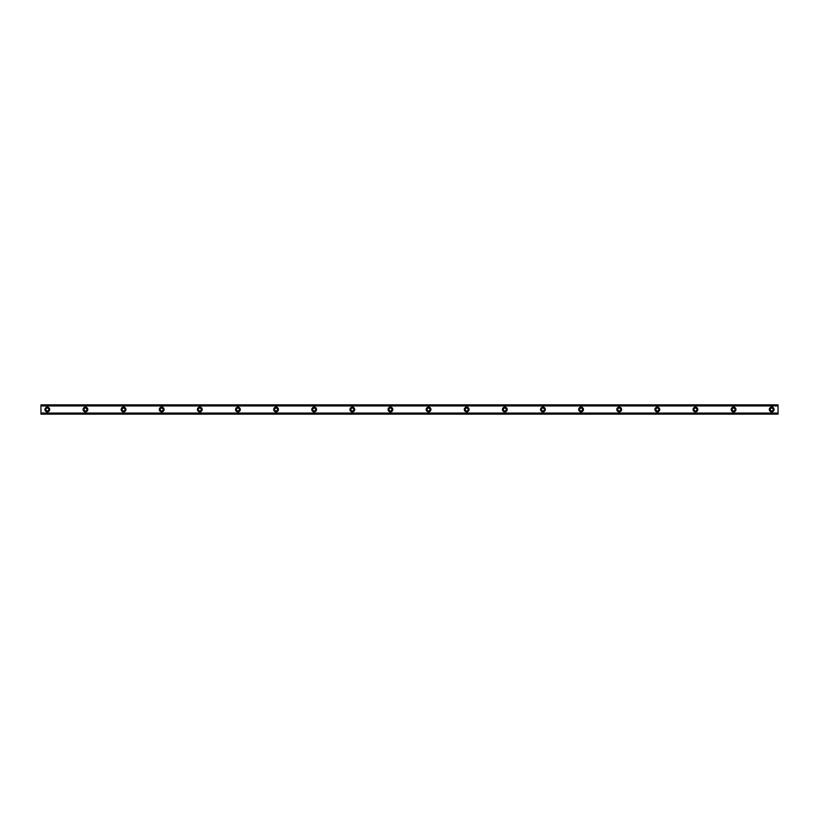 <?xml version="1.0" encoding="UTF-8"?>
<svg xmlns="http://www.w3.org/2000/svg" width="819" height="819" viewBox="0 0 819 819"><rect width="100%" height="100%" fill="white"/><g stroke="black" fill="none" stroke-linecap="round" stroke-linejoin="round"><path stroke-width="0.61" stroke-dasharray="4.09 3.07" d="M47.307 410.933A1.433 1.433 0 0 1 45.874 409.5A1.433 1.433 0 0 1 47.307 408.067A1.433 1.433 0 0 1 48.73 409.5A1.433 1.433 0 0 1 47.307 410.933M771.693 410.933A1.433 1.433 0 0 1 770.269 409.5A1.433 1.433 0 0 1 771.693 408.067A1.433 1.433 0 0 1 773.126 409.5A1.433 1.433 0 0 1 771.693 410.933M733.568 410.933A1.433 1.433 0 0 1 732.145 409.5A1.433 1.433 0 0 1 733.568 408.067A1.433 1.433 0 0 1 735.001 409.5A1.433 1.433 0 0 1 733.568 410.933M695.444 410.933A1.433 1.433 0 0 1 694.01 409.5A1.433 1.433 0 0 1 695.444 408.067A1.433 1.433 0 0 1 696.877 409.5A1.433 1.433 0 0 1 695.444 410.933M657.319 410.933A1.433 1.433 0 0 1 655.886 409.5A1.433 1.433 0 0 1 657.319 408.067A1.433 1.433 0 0 1 658.752 409.5A1.433 1.433 0 0 1 657.319 410.933M619.195 410.933A1.433 1.433 0 0 1 617.761 409.5A1.433 1.433 0 0 1 619.195 408.067A1.433 1.433 0 0 1 620.618 409.5A1.433 1.433 0 0 1 619.195 410.933M581.07 410.933A1.433 1.433 0 0 1 579.637 409.5A1.433 1.433 0 0 1 581.07 408.067A1.433 1.433 0 0 1 582.493 409.5A1.433 1.433 0 0 1 581.07 410.933M542.936 410.933A1.433 1.433 0 0 1 541.513 409.5A1.433 1.433 0 0 1 542.936 408.067A1.433 1.433 0 0 1 544.369 409.5A1.433 1.433 0 0 1 542.936 410.933M504.811 410.933A1.433 1.433 0 0 1 503.388 409.5A1.433 1.433 0 0 1 504.811 408.067A1.433 1.433 0 0 1 506.244 409.5A1.433 1.433 0 0 1 504.811 410.933M466.687 410.933A1.433 1.433 0 0 1 465.264 409.5A1.433 1.433 0 0 1 466.687 408.067A1.433 1.433 0 0 1 468.12 409.5A1.433 1.433 0 0 1 466.687 410.933M428.562 410.933A1.433 1.433 0 0 1 427.129 409.5A1.433 1.433 0 0 1 428.562 408.067A1.433 1.433 0 0 1 429.995 409.5A1.433 1.433 0 0 1 428.562 410.933M390.438 410.933A1.433 1.433 0 0 1 389.005 409.5A1.433 1.433 0 0 1 390.438 408.067A1.433 1.433 0 0 1 391.871 409.5A1.433 1.433 0 0 1 390.438 410.933M352.313 410.933A1.433 1.433 0 0 1 350.88 409.5A1.433 1.433 0 0 1 352.313 408.067A1.433 1.433 0 0 1 353.736 409.5A1.433 1.433 0 0 1 352.313 410.933M314.189 410.933A1.433 1.433 0 0 1 312.756 409.5A1.433 1.433 0 0 1 314.189 408.067A1.433 1.433 0 0 1 315.612 409.5A1.433 1.433 0 0 1 314.189 410.933M276.064 410.933A1.433 1.433 0 0 1 274.631 409.5A1.433 1.433 0 0 1 276.064 408.067A1.433 1.433 0 0 1 277.487 409.5A1.433 1.433 0 0 1 276.064 410.933M237.93 410.933A1.433 1.433 0 0 1 236.507 409.5A1.433 1.433 0 0 1 237.93 408.067A1.433 1.433 0 0 1 239.363 409.5A1.433 1.433 0 0 1 237.93 410.933M199.805 410.933A1.433 1.433 0 0 1 198.382 409.5A1.433 1.433 0 0 1 199.805 408.067A1.433 1.433 0 0 1 201.239 409.5A1.433 1.433 0 0 1 199.805 410.933M161.681 410.933A1.433 1.433 0 0 1 160.248 409.5A1.433 1.433 0 0 1 161.681 408.067A1.433 1.433 0 0 1 163.114 409.5A1.433 1.433 0 0 1 161.681 410.933M123.556 410.933A1.433 1.433 0 0 1 122.123 409.5A1.433 1.433 0 0 1 123.556 408.067A1.433 1.433 0 0 1 124.99 409.5A1.433 1.433 0 0 1 123.556 410.933M85.432 410.933A1.433 1.433 0 0 1 83.999 409.5A1.433 1.433 0 0 1 85.432 408.067A1.433 1.433 0 0 1 86.855 409.5A1.433 1.433 0 0 1 85.432 410.933M47.307 407.115A2.385 2.385 0 0 0 44.922 409.5A2.385 2.385 0 0 0 47.307 411.885A2.385 2.385 0 0 0 49.683 409.5A2.385 2.385 0 0 0 47.307 407.115M771.693 407.115A2.385 2.385 0 0 0 769.317 409.5A2.385 2.385 0 0 0 771.693 411.885A2.385 2.385 0 0 0 774.078 409.5A2.385 2.385 0 0 0 771.693 407.115M733.568 407.115A2.385 2.385 0 0 0 731.183 409.5A2.385 2.385 0 0 0 733.568 411.885A2.385 2.385 0 0 0 735.953 409.5A2.385 2.385 0 0 0 733.568 407.115M695.444 407.115A2.385 2.385 0 0 0 693.058 409.5A2.385 2.385 0 0 0 695.444 411.885A2.385 2.385 0 0 0 697.829 409.5A2.385 2.385 0 0 0 695.444 407.115M657.319 407.115A2.385 2.385 0 0 0 654.934 409.5A2.385 2.385 0 0 0 657.319 411.885A2.385 2.385 0 0 0 659.704 409.5A2.385 2.385 0 0 0 657.319 407.115M619.195 407.115A2.385 2.385 0 0 0 616.809 409.5A2.385 2.385 0 0 0 619.195 411.885A2.385 2.385 0 0 0 621.58 409.5A2.385 2.385 0 0 0 619.195 407.115M581.07 407.115A2.385 2.385 0 0 0 578.685 409.5A2.385 2.385 0 0 0 581.07 411.885A2.385 2.385 0 0 0 583.445 409.5A2.385 2.385 0 0 0 581.07 407.115M542.936 407.115A2.385 2.385 0 0 0 540.56 409.5A2.385 2.385 0 0 0 542.936 411.885A2.385 2.385 0 0 0 545.321 409.5A2.385 2.385 0 0 0 542.936 407.115M504.811 407.115A2.385 2.385 0 0 0 502.436 409.5A2.385 2.385 0 0 0 504.811 411.885A2.385 2.385 0 0 0 507.196 409.5A2.385 2.385 0 0 0 504.811 407.115M466.687 407.115A2.385 2.385 0 0 0 464.301 409.5A2.385 2.385 0 0 0 466.687 411.885A2.385 2.385 0 0 0 469.072 409.5A2.385 2.385 0 0 0 466.687 407.115M428.562 407.115A2.385 2.385 0 0 0 426.177 409.5A2.385 2.385 0 0 0 428.562 411.885A2.385 2.385 0 0 0 430.948 409.5A2.385 2.385 0 0 0 428.562 407.115M390.438 407.115A2.385 2.385 0 0 0 388.052 409.5A2.385 2.385 0 0 0 390.438 411.885A2.385 2.385 0 0 0 392.823 409.5A2.385 2.385 0 0 0 390.438 407.115M352.313 407.115A2.385 2.385 0 0 0 349.928 409.5A2.385 2.385 0 0 0 352.313 411.885A2.385 2.385 0 0 0 354.699 409.5A2.385 2.385 0 0 0 352.313 407.115M314.189 407.115A2.385 2.385 0 0 0 311.804 409.5A2.385 2.385 0 0 0 314.189 411.885A2.385 2.385 0 0 0 316.564 409.5A2.385 2.385 0 0 0 314.189 407.115M276.064 407.115A2.385 2.385 0 0 0 273.679 409.5A2.385 2.385 0 0 0 276.064 411.885A2.385 2.385 0 0 0 278.44 409.5A2.385 2.385 0 0 0 276.064 407.115M237.93 407.115A2.385 2.385 0 0 0 235.555 409.5A2.385 2.385 0 0 0 237.93 411.885A2.385 2.385 0 0 0 240.315 409.5A2.385 2.385 0 0 0 237.93 407.115M199.805 407.115A2.385 2.385 0 0 0 197.42 409.5A2.385 2.385 0 0 0 199.805 411.885A2.385 2.385 0 0 0 202.191 409.5A2.385 2.385 0 0 0 199.805 407.115M161.681 407.115A2.385 2.385 0 0 0 159.295 409.5A2.385 2.385 0 0 0 161.681 411.885A2.385 2.385 0 0 0 164.066 409.5A2.385 2.385 0 0 0 161.681 407.115M123.556 407.115A2.385 2.385 0 0 0 121.171 409.5A2.385 2.385 0 0 0 123.556 411.885A2.385 2.385 0 0 0 125.942 409.5A2.385 2.385 0 0 0 123.556 407.115M85.432 407.115A2.385 2.385 0 0 0 83.047 409.5A2.385 2.385 0 0 0 85.432 411.885A2.385 2.385 0 0 0 87.817 409.5A2.385 2.385 0 0 0 85.432 407.115M40.95 405.866L40.95 404.791L778.05 404.791L40.95 404.791L778.05 404.791L778.05 405.948L40.95 405.866L778.05 405.814L40.95 405.804L40.95 404.883L778.05 404.883L40.95 405.026M778.05 405.19L40.95 405.19L40.95 413.81L778.05 413.81L778.05 405.118M40.95 414.117L778.05 414.271L40.95 414.117L40.95 412.991L40.95 414.271L778.05 413.81M40.95 413.196L778.05 413.185L778.05 414.117M778.05 404.883L40.95 404.883M40.95 405.948L778.05 406.009L40.95 405.948M778.05 413.882L40.95 413.81M40.95 413.882L778.05 414.209L778.05 413.185M778.05 405.026L778.05 405.866M778.05 412.991L40.95 412.991L778.05 412.991M778.05 406.009L40.95 406.009L778.05 406.009M40.95 404.729L778.05 404.729L40.95 404.729M778.05 414.271L40.95 414.271L778.05 414.271M40.95 413.134L778.05 413.134M40.95 413.052L778.05 413.052L40.95 413.052M40.95 413.974L778.05 413.974"/><path stroke-width="1.23" d="M47.307 410.933A1.433 1.433 0 0 1 45.874 409.5A1.433 1.433 0 0 1 47.307 408.067A1.433 1.433 0 0 1 48.73 409.5A1.433 1.433 0 0 1 47.307 410.933M771.693 410.933A1.433 1.433 0 0 1 770.269 409.5A1.433 1.433 0 0 1 771.693 408.067A1.433 1.433 0 0 1 773.126 409.5A1.433 1.433 0 0 1 771.693 410.933M733.568 410.933A1.433 1.433 0 0 1 732.145 409.5A1.433 1.433 0 0 1 733.568 408.067A1.433 1.433 0 0 1 735.001 409.5A1.433 1.433 0 0 1 733.568 410.933M695.444 410.933A1.433 1.433 0 0 1 694.01 409.5A1.433 1.433 0 0 1 695.444 408.067A1.433 1.433 0 0 1 696.877 409.5A1.433 1.433 0 0 1 695.444 410.933M657.319 410.933A1.433 1.433 0 0 1 655.886 409.5A1.433 1.433 0 0 1 657.319 408.067A1.433 1.433 0 0 1 658.752 409.5A1.433 1.433 0 0 1 657.319 410.933M619.195 410.933A1.433 1.433 0 0 1 617.761 409.5A1.433 1.433 0 0 1 619.195 408.067A1.433 1.433 0 0 1 620.618 409.5A1.433 1.433 0 0 1 619.195 410.933M581.07 410.933A1.433 1.433 0 0 1 579.637 409.5A1.433 1.433 0 0 1 581.07 408.067A1.433 1.433 0 0 1 582.493 409.5A1.433 1.433 0 0 1 581.07 410.933M542.936 410.933A1.433 1.433 0 0 1 541.513 409.5A1.433 1.433 0 0 1 542.936 408.067A1.433 1.433 0 0 1 544.369 409.5A1.433 1.433 0 0 1 542.936 410.933M504.811 410.933A1.433 1.433 0 0 1 503.388 409.5A1.433 1.433 0 0 1 504.811 408.067A1.433 1.433 0 0 1 506.244 409.5A1.433 1.433 0 0 1 504.811 410.933M466.687 410.933A1.433 1.433 0 0 1 465.264 409.5A1.433 1.433 0 0 1 466.687 408.067A1.433 1.433 0 0 1 468.12 409.5A1.433 1.433 0 0 1 466.687 410.933M428.562 410.933A1.433 1.433 0 0 1 427.129 409.5A1.433 1.433 0 0 1 428.562 408.067A1.433 1.433 0 0 1 429.995 409.5A1.433 1.433 0 0 1 428.562 410.933M390.438 410.933A1.433 1.433 0 0 1 389.005 409.5A1.433 1.433 0 0 1 390.438 408.067A1.433 1.433 0 0 1 391.871 409.5A1.433 1.433 0 0 1 390.438 410.933M352.313 410.933A1.433 1.433 0 0 1 350.88 409.5A1.433 1.433 0 0 1 352.313 408.067A1.433 1.433 0 0 1 353.736 409.5A1.433 1.433 0 0 1 352.313 410.933M314.189 410.933A1.433 1.433 0 0 1 312.756 409.5A1.433 1.433 0 0 1 314.189 408.067A1.433 1.433 0 0 1 315.612 409.5A1.433 1.433 0 0 1 314.189 410.933M276.064 410.933A1.433 1.433 0 0 1 274.631 409.5A1.433 1.433 0 0 1 276.064 408.067A1.433 1.433 0 0 1 277.487 409.5A1.433 1.433 0 0 1 276.064 410.933M237.93 410.933A1.433 1.433 0 0 1 236.507 409.5A1.433 1.433 0 0 1 237.93 408.067A1.433 1.433 0 0 1 239.363 409.5A1.433 1.433 0 0 1 237.93 410.933M199.805 410.933A1.433 1.433 0 0 1 198.382 409.5A1.433 1.433 0 0 1 199.805 408.067A1.433 1.433 0 0 1 201.239 409.5A1.433 1.433 0 0 1 199.805 410.933M161.681 410.933A1.433 1.433 0 0 1 160.248 409.5A1.433 1.433 0 0 1 161.681 408.067A1.433 1.433 0 0 1 163.114 409.5A1.433 1.433 0 0 1 161.681 410.933M123.556 410.933A1.433 1.433 0 0 1 122.123 409.5A1.433 1.433 0 0 1 123.556 408.067A1.433 1.433 0 0 1 124.99 409.5A1.433 1.433 0 0 1 123.556 410.933M85.432 410.933A1.433 1.433 0 0 1 83.999 409.5A1.433 1.433 0 0 1 85.432 408.067A1.433 1.433 0 0 1 86.855 409.5A1.433 1.433 0 0 1 85.432 410.933M47.307 407.115A2.385 2.385 0 0 0 44.922 409.5A2.385 2.385 0 0 0 47.307 411.885A2.385 2.385 0 0 0 49.683 409.5A2.385 2.385 0 0 0 47.307 407.115M771.693 407.115A2.385 2.385 0 0 0 769.317 409.5A2.385 2.385 0 0 0 771.693 411.885A2.385 2.385 0 0 0 774.078 409.5A2.385 2.385 0 0 0 771.693 407.115M733.568 407.115A2.385 2.385 0 0 0 731.183 409.5A2.385 2.385 0 0 0 733.568 411.885A2.385 2.385 0 0 0 735.953 409.5A2.385 2.385 0 0 0 733.568 407.115M695.444 407.115A2.385 2.385 0 0 0 693.058 409.5A2.385 2.385 0 0 0 695.444 411.885A2.385 2.385 0 0 0 697.829 409.5A2.385 2.385 0 0 0 695.444 407.115M657.319 407.115A2.385 2.385 0 0 0 654.934 409.5A2.385 2.385 0 0 0 657.319 411.885A2.385 2.385 0 0 0 659.704 409.5A2.385 2.385 0 0 0 657.319 407.115M619.195 407.115A2.385 2.385 0 0 0 616.809 409.5A2.385 2.385 0 0 0 619.195 411.885A2.385 2.385 0 0 0 621.58 409.5A2.385 2.385 0 0 0 619.195 407.115M581.07 407.115A2.385 2.385 0 0 0 578.685 409.5A2.385 2.385 0 0 0 581.07 411.885A2.385 2.385 0 0 0 583.445 409.5A2.385 2.385 0 0 0 581.07 407.115M542.936 407.115A2.385 2.385 0 0 0 540.56 409.5A2.385 2.385 0 0 0 542.936 411.885A2.385 2.385 0 0 0 545.321 409.5A2.385 2.385 0 0 0 542.936 407.115M504.811 407.115A2.385 2.385 0 0 0 502.436 409.5A2.385 2.385 0 0 0 504.811 411.885A2.385 2.385 0 0 0 507.196 409.5A2.385 2.385 0 0 0 504.811 407.115M466.687 407.115A2.385 2.385 0 0 0 464.301 409.5A2.385 2.385 0 0 0 466.687 411.885A2.385 2.385 0 0 0 469.072 409.5A2.385 2.385 0 0 0 466.687 407.115M428.562 407.115A2.385 2.385 0 0 0 426.177 409.5A2.385 2.385 0 0 0 428.562 411.885A2.385 2.385 0 0 0 430.948 409.5A2.385 2.385 0 0 0 428.562 407.115M390.438 407.115A2.385 2.385 0 0 0 388.052 409.5A2.385 2.385 0 0 0 390.438 411.885A2.385 2.385 0 0 0 392.823 409.5A2.385 2.385 0 0 0 390.438 407.115M352.313 407.115A2.385 2.385 0 0 0 349.928 409.5A2.385 2.385 0 0 0 352.313 411.885A2.385 2.385 0 0 0 354.699 409.5A2.385 2.385 0 0 0 352.313 407.115M314.189 407.115A2.385 2.385 0 0 0 311.804 409.5A2.385 2.385 0 0 0 314.189 411.885A2.385 2.385 0 0 0 316.564 409.5A2.385 2.385 0 0 0 314.189 407.115M276.064 407.115A2.385 2.385 0 0 0 273.679 409.5A2.385 2.385 0 0 0 276.064 411.885A2.385 2.385 0 0 0 278.44 409.5A2.385 2.385 0 0 0 276.064 407.115M237.93 407.115A2.385 2.385 0 0 0 235.555 409.5A2.385 2.385 0 0 0 237.93 411.885A2.385 2.385 0 0 0 240.315 409.5A2.385 2.385 0 0 0 237.93 407.115M199.805 407.115A2.385 2.385 0 0 0 197.42 409.5A2.385 2.385 0 0 0 199.805 411.885A2.385 2.385 0 0 0 202.191 409.5A2.385 2.385 0 0 0 199.805 407.115M161.681 407.115A2.385 2.385 0 0 0 159.295 409.5A2.385 2.385 0 0 0 161.681 411.885A2.385 2.385 0 0 0 164.066 409.5A2.385 2.385 0 0 0 161.681 407.115M123.556 407.115A2.385 2.385 0 0 0 121.171 409.5A2.385 2.385 0 0 0 123.556 411.885A2.385 2.385 0 0 0 125.942 409.5A2.385 2.385 0 0 0 123.556 407.115M85.432 407.115A2.385 2.385 0 0 0 83.047 409.5A2.385 2.385 0 0 0 85.432 411.885A2.385 2.385 0 0 0 87.817 409.5A2.385 2.385 0 0 0 85.432 407.115M40.95 405.804L778.05 405.804L778.05 404.883L40.95 404.883L40.95 405.866L778.05 405.804M778.05 414.117L40.95 414.117M778.05 405.866L778.05 413.134L40.95 413.134L40.95 413.974M778.05 413.974L778.05 413.196L40.95 413.196L778.05 413.134M40.95 413.134L40.95 405.866M40.95 404.883L778.05 404.883M778.05 413.063L40.95 413.063M40.95 405.937L778.05 405.937M40.95 405.026L778.05 405.026"/></g></svg>
